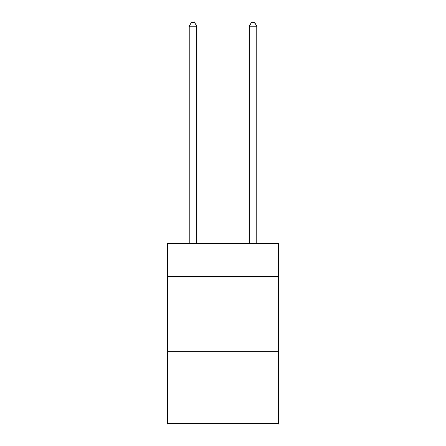 <?xml version="1.0" encoding="UTF-8"?>
<svg xmlns="http://www.w3.org/2000/svg" width="446" height="446" viewBox="0 0 446 446"><rect width="100%" height="100%" fill="white"/><g stroke="black" fill="none" stroke-linecap="round" stroke-linejoin="round"><path stroke-width="0.67" d="M278.544 276.592L278.544 243.566L167.456 243.566L167.456 276.592L278.544 276.592L278.544 423.7L167.456 423.7L167.456 276.592M278.544 351.649L167.456 351.649M196.731 243.566L196.731 26.203L189.227 26.203L189.227 243.566M189.227 26.203L191.479 22.3L194.478 22.3L196.731 26.203M256.773 243.566L256.773 26.203L249.269 26.203L249.269 243.566M249.269 26.203L251.522 22.3L254.521 22.3L256.773 26.203"/></g></svg>
